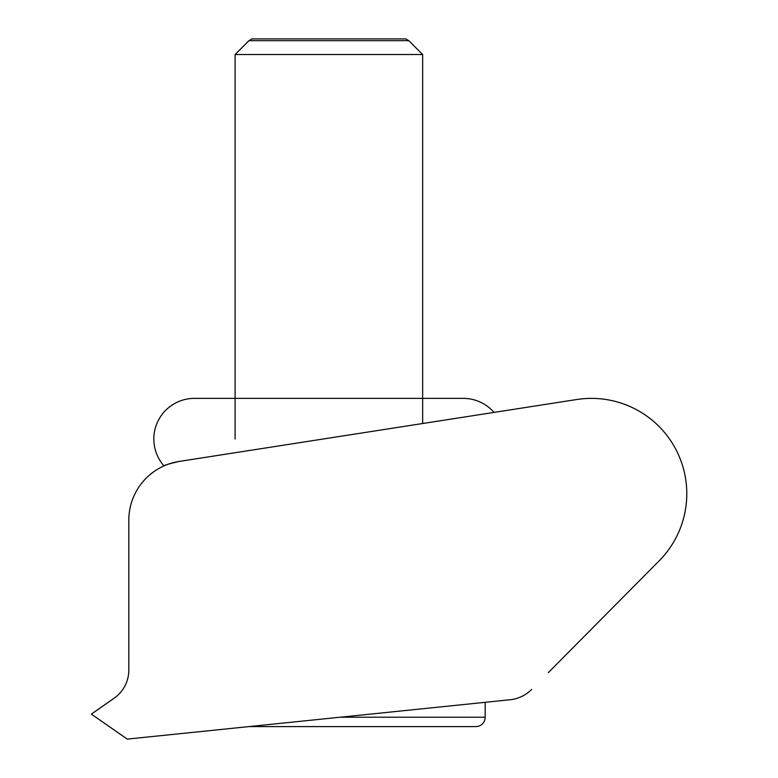 <?xml version="1.0" encoding="UTF-8"?>
<svg xmlns="http://www.w3.org/2000/svg" width="778" height="778" viewBox="0 0 778 778"><rect width="100%" height="100%" fill="white"/><g stroke="black" fill="none" stroke-linecap="round" stroke-linejoin="round"><path stroke-width="1.17" d="M531.666 689.415A35.632 35.632 0 0 1 509.998 699.762L127.261 739.1L91.347 714.116L114.074 698.255A34.388 34.388 0 0 0 128.817 670.033L128.817 520.132A59.391 59.391 0 0 1 179.076 461.451L576.78 399.513A95.344 95.344 0 0 1 659.151 560.85L548.315 672.62M179.076 461.451C169.147 463.795 164.119 465.283 163.993 465.905L164.139 465.837M248.931 726.594L475.796 726.594A9.375 9.375 0 0 0 485.171 717.219L485.171 702.32M422.658 423.514L422.658 54.528L408.79 40.67L248.96 40.67L235.102 54.528L235.102 439.016M248.96 40.67L252.023 38.9L405.737 38.9L408.79 40.67M235.102 54.528L422.658 54.528M194.481 398.375A40.641 40.641 0 0 0 163.993 465.905M494.001 412.408A40.641 40.641 0 0 0 463.289 398.375L194.461 398.375M340.18 717.219L485.171 717.219"/></g></svg>

